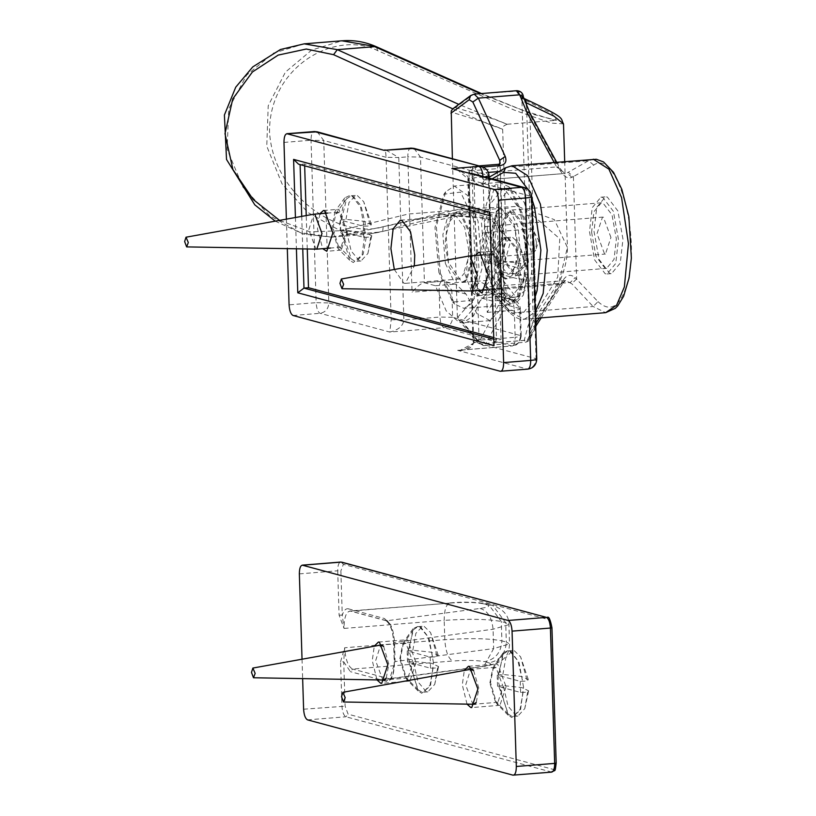 <?xml version="1.0" encoding="UTF-8"?>
<svg xmlns="http://www.w3.org/2000/svg" width="816" height="816" viewBox="0 0 816 816"><rect width="100%" height="100%" fill="white"/><g stroke="black" fill="none" stroke-linecap="round" stroke-linejoin="round"><path stroke-width="0.61" stroke-dasharray="4.08 3.06" d="M489.508 213.802L491.314 216.077L497.148 215.822L501.034 339.558L493.394 337.508M493.588 343.607L496.526 339.925L501.034 339.558M300.104 164.608L298.585 164.2M493.445 339.099L496.526 339.925L492.64 216.189L300.094 164.353L304.603 163.996L497.148 215.822M307.275 248.992L306.224 215.567M304.664 165.842L304.603 163.996M286.385 219.137L287.314 248.645M394.312 269.474L403.808 283.193L405.368 283.346L414.324 265.863M475.187 255.51L472.78 270.606L478.003 290.476M319.862 213.7L317.465 228.806L322.687 248.676M457.072 169.463L468.598 179.5L467.884 179.081L472.984 341.486L473.708 341.904C472.841 347.657 467.497 350.462 457.654 350.329L460.499 350.186L479.063 340.19C473.851 340.7 472.066 341.272 473.708 341.904L536.051 358.693C535.663 364.568 532.756 368.036 527.33 369.087L457.654 350.329L511.785 345.964L443.935 327.706C449.361 326.655 452.268 323.187 452.656 317.312L439.967 317.047L439.12 289.986L451.809 290.241L445.322 281.561L456.46 284.56L466.028 294.066L476.952 313.63L490.1 320.617L505.43 304.674L502.024 296.83L499.331 296.606L513.162 299.819L520.373 308.927L521.22 335.998L520.506 335.57C520.118 341.455 517.211 344.913 511.785 345.964C513.978 345.953 515.1 343.057 515.151 337.283C520.363 336.784 522.148 336.212 520.506 335.57L519.659 308.509C521.291 309.152 519.506 309.723 514.304 310.223L515.151 337.283L479.063 340.19L473.953 177.786L471.23 173.267M460.499 350.186L511.785 345.964M385.978 150.083L398.769 157.549L386.08 157.284C385.795 151.633 385.132 149.308 384.091 150.317M484.694 176.899L482.98 177.062L487.234 312.395L493.017 302.134L492.283 301.022L481.277 298.054L473.535 315.812L463.029 322.799L459.316 322.442L446.219 310.906L435.438 285.722L424.432 282.754C421.668 282.826 417.537 285.957 412.049 292.159L407.796 156.825L398.769 157.549L403.879 319.954C403.145 325.941 398.453 329.98 389.803 332.061L391.18 319.699L386.08 157.284L323.738 140.505L317.24 131.825M481.848 166.658L488.335 175.348L420.485 157.08L407.796 156.825C407.847 151.052 408.969 148.155 411.162 148.145M413.998 148.4L420.485 157.08L424.432 282.754L423.881 282.713L442.486 281.306C440.293 281.326 439.171 284.213 439.12 289.986L412.049 292.159M487.234 312.395L514.304 310.223C513.886 304.327 512.56 300.778 510.326 299.564L492.283 301.022L488.335 175.348L489.049 175.766M482.95 176.429L482.98 177.062L473.953 177.786C468.751 178.286 466.966 178.857 468.598 179.5L473.708 341.904M468.884 250.624L464.692 227.47L455.971 215.995L454.42 215.852L447.28 224.502L445.046 244.208L449.228 267.362L457.949 278.837L459.5 278.99L466.64 270.341L468.884 250.624M524.453 187.598L531.665 196.697M536.765 359.111L536.051 358.693L530.951 196.279L468.598 179.5M527.809 369.128L500.259 371.27M520.384 273.952L515.875 249.023L506.491 236.671L500.024 239.72L494.71 267.046L505.043 302.083L508.613 304.337L517.375 296.871L520.384 273.952M293.046 315.486L320.117 313.313C325.543 312.253 328.45 308.795 328.838 302.92L316.149 302.654L311.039 140.24L323.738 140.505L328.838 302.92L391.18 319.699L403.879 319.954L439.967 317.047C440.385 322.942 441.711 326.492 443.935 327.706L389.803 332.061L320.117 313.313C317.883 312.1 316.567 308.55 316.149 302.654L289.078 304.837M283.978 142.423L311.039 140.24C311.09 134.477 312.212 131.58 314.405 131.56M365.068 232.152L360.56 207.213L351.166 194.861L344.709 197.921L339.395 225.236L349.727 260.284L353.297 262.528L362.059 255.061L365.068 232.152M481.277 298.054L499.331 296.606M435.438 285.722L453.482 284.264M347.3 231.785L341.241 250.114L338.099 248.666L331.898 227.644L335.08 211.242L337.957 209.314L338.966 209.406L347.3 231.785M502.625 273.595L496.567 291.914L493.415 290.465L487.213 269.443L490.406 253.052L493.272 251.124L494.282 251.216L502.625 273.595M339.089 615.121L342.261 615.182L344.036 628.432L339.089 615.121L337.702 570.792L340.874 570.853L342.261 615.182C343.781 610.409 345.831 608.287 348.432 608.828L350.758 611.072L450.922 603.004C465.11 602.065 475.677 602.279 482.644 603.656L487.05 604.84C490.712 606.043 488.366 607.247 480.022 608.461L386.794 620.762L350.758 611.072C346.372 611.102 344.138 616.896 344.036 628.432L444.19 620.364C444.292 608.828 446.536 603.044 450.922 603.004L349.809 610.98M551.779 772.109L345.923 716.785C343.689 715.571 342.373 712.021 341.955 706.126L340.558 661.796L343.73 661.858L345.127 706.197L348.106 714.184L553.483 769.468L556.002 762.96L551.749 627.616L548.77 619.619L343.393 564.346L340.874 570.853M340.558 661.796L344.638 647.761L343.73 661.858L350.401 671.67L352.583 669.069L389.722 678.871L395.107 661.582L394.495 642.253C393.679 630.452 391.109 623.291 386.794 620.762L384.458 618.528C389.722 621.323 392.833 629.34 393.791 642.61L493.058 629.238L508.929 624.607L505.706 622.72L501.299 621.537C488.764 619.058 469.73 618.671 444.19 620.364L444.802 639.693C445.628 651.484 448.28 658.583 452.737 661.001L352.583 669.069C348.126 666.652 345.474 659.552 344.638 647.761L444.802 639.693C470.332 638.01 489.376 638.398 501.901 640.866C501.126 652.616 495.312 659.552 484.469 661.654C477.503 660.287 466.925 660.062 452.737 661.001M302.032 659.206L302.644 678.616M389.671 678.861C389.385 679.993 394.342 676.984 394.22 661.837L393.618 642.508C393.047 631.594 390.538 624.322 386.09 620.701L386.794 620.762M394.495 642.253L393.791 642.61L394.403 661.949C394.261 674.914 391.609 681.391 386.437 681.37L388.61 678.769L481.848 666.468C490.192 665.254 492.527 664.051 488.876 662.837L484.469 661.654M523.535 687.113L519.017 662.184L509.633 649.822L503.166 652.882L497.862 680.207L508.195 715.244L511.754 717.499L520.526 710.032L523.535 687.113M433.49 662.878L428.981 637.949L419.597 625.586L413.131 628.646L407.816 655.972L418.149 691.009L421.719 693.263L430.491 685.797L433.49 662.878M416.048 662.521L409.918 681.064L406.735 679.606L400.462 658.328L403.685 641.743L406.592 639.785L407.602 639.887L416.048 662.521M376.992 679.901L372.259 660.603L374.279 646.201M506.083 686.756L499.953 705.299L496.771 703.841L490.498 682.564L493.721 665.978L496.628 664.02L497.638 664.122L506.083 686.756M467.038 704.137L462.295 684.838L464.314 670.436M457.46 317.567L494.139 276.267L506.175 241.21L494.384 219.157L461.132 209.794L408.347 214.016L339.099 230.795L343.118 235.028L441.048 214.72L490.314 218.994L510.51 241.22L500.687 277.45L462.213 321.392L458.521 319.637L457.348 316.404L452.39 158.732M499.831 164.006L503.941 294.974L480.298 339.67L486.05 343.424L509.694 298.727L503.941 294.974L504.217 292.393L501.034 288.354L502.197 292.964L503.258 293.699L504.104 292.975L478.839 295.004L477.992 295.739L476.932 295.004L475.769 290.384L473.086 291.241L478.839 295.004L481.124 290.69L485.377 287.038L489.345 288.986L511.897 313.038L524.443 319.219L535.286 311.906M498.688 164.291L497.27 168.647L500.157 163.312L504.217 292.393L504.992 293.821L477.992 295.739C473.963 294.729 472.209 293.168 472.729 291.037L468.965 171.329L469.669 168.667L471.444 166.933L473.443 166.321L474.841 167.657L469.322 171.544L472.005 170.687L472.892 166.627L478.941 165.883M470.587 95.615L472.852 94.707L455.501 107.61L453.237 108.487M304.184 43.84L273.544 53.111L246.636 75.092L228.755 108.691L227.113 149.318L242.984 187.18L269.504 215.557L300.41 232.672L331.48 237.15L343.118 235.028L380.46 232.03L368.893 234.131L338.242 229.622L307.958 212.527L282.071 183.937L266.761 146.176L268.219 105.754L285.406 72.124L311.692 50.062L341.884 40.82M339.099 230.795L310.049 231.866L279.541 220.361M455.501 107.61L494.455 119.309L507.113 124.267L459.051 104.489M452.768 108.834L490.028 124.705L502.666 129.254L489.406 123.838L451.003 112.006M563.499 123.899L551.3 123.104L514.682 110.262L377.635 50.602C334.999 29.611 269.096 66.555 269.515 131.896C273.421 197.248 341.608 239.853 383.163 226.715L459.5 209.161L517.752 206.438L554.339 219.616L567.406 247.483L559.154 281.438L533.317 320.943L529.288 332.867L529.615 335.937L530.941 335.702L530.879 337.273L525.769 342.21L524.219 340.435L528.238 325.247L557.736 277.073L559.766 238.782L533.409 215.822L479.502 211.63L369.016 234.121M480.451 93.626L532.256 114.087L556.492 120.289L552.197 113.648L521.108 98.104L516.385 91.198L517.048 90.678M556.492 120.289L553.401 119.983L521.965 109.946L481.481 93.544M526.126 246.177L523.801 266.648L516.395 275.624L514.774 275.471L505.726 263.558L501.371 239.516L503.696 219.045L511.112 210.059L512.723 210.212L521.781 222.125L526.126 246.177M571.955 177.317L566.896 172.951L568.262 172.278L573.393 176.603L571.955 177.317C567.742 179.092 563.744 176.664 559.96 170.034L559.48 167.596L556.594 166.913L565.162 173.451L484.398 179.959L477.431 173.288L474.841 167.657L482.899 167.005M576.606 278.95L571.771 283.744L565.539 280.582L485.153 287.018L489.345 288.986L570.343 282.469L575.107 277.603L598.026 301.665L593.11 306.5L571.771 283.744M598.026 301.665C610.439 312.977 620.211 306.867 627.31 283.336C641.498 236.069 616.539 148.206 593.732 165.118L573.393 176.603M559.96 170.034L529.91 114.76L529.757 112.72M530.941 335.702L536.449 322.789L529.91 114.76L523.454 97.186M523.474 98.053L520.231 92.218L516.385 91.198L474.167 94.136M523.77 98.308L521.108 98.104M522.067 95.666L521.883 97.308L524.974 102.041M377.635 50.602L376.38 46.757M383.163 226.715L382.826 230.438L381.123 231.938C419.23 220.748 452.023 213.986 479.502 211.63M526.565 106.121L533.317 320.943L532.032 324.452L528.238 325.247M529.615 335.937L527.993 339.211L524.219 340.435L480.685 343.944L483.5 345.617L486.05 343.424L527.422 340.099L533.327 327.318L535.735 326.359M523.801 98.338L521.832 97.094L529.278 332.867L532.481 323.993C555.931 295.504 567.569 270.004 567.406 247.483M565.539 280.633L563.173 282.785L563.407 279.786L536.449 322.789L536.163 325.849M541.171 317.873L563.173 282.775L560.286 284.315L539.152 318.036M565.508 280.582L560.286 284.315L481.124 290.69L475.371 286.926L473.086 291.241M563.407 279.786C566.824 274.706 570.731 273.982 575.107 277.603M573.403 176.715L576.616 278.837M591.6 232.244L595.955 256.295L605.003 268.199L606.625 268.362L614.04 259.376L616.355 238.904L612.01 214.863L602.953 202.949L601.341 202.796L593.926 211.772L591.6 232.244M525.392 245.983L521.302 223.36L512.785 212.15L511.265 212.007L504.298 220.453L502.105 239.71L506.195 262.334L514.712 273.533L516.232 273.686L523.209 265.231L525.392 245.983M518.231 246.554L516.049 265.812L509.072 274.258L507.552 274.115L499.035 262.905L494.945 240.281L497.128 221.034L504.104 212.578L505.624 212.731L514.141 223.931L518.231 246.554M526.963 248.911L523.138 282.601L510.938 297.391L508.276 297.136L493.374 277.522L486.214 237.935L490.039 204.235L502.238 189.455L504.9 189.71L519.802 209.314L526.963 248.911M533.766 263.446L528.156 287.477L518.099 296.81L515.437 296.555L500.534 276.95L493.374 237.354L497.199 203.663L509.408 188.873L512.06 189.128L524.3 202.48L532.797 232.754M340.762 231.183L346.351 230.479L364.976 232.509L371.749 235.732L370.739 237.038L363.701 237.354L340.762 231.183L340.405 220.065L363.344 226.236L370.393 225.92L371.392 224.441L364.303 221.32L345.994 219.361L340.405 220.065M363.701 237.354L363.344 226.236M332.999 227.939L335.733 213.884L339.058 212.313L346.198 231.489L341.006 247.197L338.314 245.953L332.999 227.939M366.18 237.405L363.191 254.255L356.449 261.355L354.838 261.191L351.4 259.019L341.792 230.846M341.445 219.728L346.555 198.89L351.176 195.789L352.787 195.942L360.998 205.754L365.833 226.287M370.739 237.038L367.904 253.49L361.009 260.987L359.397 260.824L351.186 251.012L346.351 230.479M316.567 249.155L315.945 249.064L308.795 229.888L313.752 214.21M345.994 219.361L348.993 202.511L355.725 195.422L357.347 195.575L363.732 201.715L370.393 225.92M407.602 662.041L413.192 661.337L431.827 663.367L438.59 666.59L437.59 667.906L430.542 668.212L407.602 662.041L407.235 656.431L407.255 650.923L430.195 657.094L437.233 656.788L438.233 655.309L431.144 652.178L412.845 650.219L407.255 650.923M430.542 668.212L430.195 657.094M399.84 658.798L402.574 644.742L405.899 643.171L413.049 662.347L407.857 678.055L405.154 676.811L399.84 658.798M433.031 668.273L430.032 685.114L423.3 692.213L421.678 692.05L418.241 689.887L408.632 661.705M408.286 650.587L413.396 629.748L418.016 626.647L419.628 626.8L427.849 636.613L432.684 657.155M437.59 667.906L434.744 684.349L427.859 691.846L426.238 691.682L418.027 681.87L413.192 661.337M383.632 646.384L388.844 664.295L386.203 678.229M383.418 680.014L382.786 679.922L375.635 660.746L380.603 645.068M412.845 650.219L415.844 633.369L422.576 626.28L424.187 626.433L430.573 632.573L437.233 656.788M497.638 686.276L503.227 685.573L521.863 687.602L528.625 690.826L527.626 692.141L520.577 692.447L497.638 686.276L497.27 680.666L497.291 675.158L520.231 681.329L527.269 681.023L528.268 679.544L521.179 676.413L502.88 674.455L497.291 675.158M520.577 692.447L520.231 681.329M489.886 683.033L492.609 668.977L495.934 667.406L503.084 686.582L497.893 702.29L495.2 701.046L489.886 683.033M523.066 692.498L520.067 709.349L513.335 716.448L511.724 716.285L508.276 714.122L498.668 685.94M498.321 674.822L503.431 653.983L508.052 650.882L509.674 651.035L517.885 660.848L522.719 681.391M527.626 692.141L524.78 708.584L517.895 716.081L516.273 715.918L508.062 706.105L503.227 685.573M473.668 670.619L478.88 688.531L476.238 702.464M473.453 704.249L472.821 704.157L465.681 684.981L470.638 669.304M502.88 674.455L505.879 657.604L512.611 650.515L514.223 650.668L520.608 656.809L527.269 681.023M496.077 272.983L501.667 272.279L520.302 274.309L527.065 277.542L526.055 278.848L519.017 279.164L496.077 272.983L495.71 267.373L495.73 261.865L518.67 268.046L525.708 267.73L526.708 266.251L519.619 263.129L501.32 261.161L495.73 261.865M519.017 279.164L518.67 268.046M488.315 269.739L491.048 255.694L494.374 254.113L501.524 273.299L496.322 289.007L493.629 287.762L488.315 269.739M521.506 279.215L518.507 296.065L511.775 303.154L510.153 303.001L506.716 300.829L497.107 272.646M496.76 261.528L501.871 240.7L506.491 237.589L508.103 237.752L516.314 247.564L521.149 268.097M526.055 278.848L523.219 295.3L516.324 302.787L514.712 302.634L506.501 292.822L501.667 272.279M471.883 290.955L471.26 290.873L464.11 271.687L469.067 256.01M501.32 261.161L504.308 244.321L511.051 237.221L512.662 237.385L519.047 243.515L525.708 267.73M622.975 239.108L617.885 210.967L607.298 197.023L605.401 196.85L596.731 207.356L594.007 231.316L599.097 259.457L609.695 273.401L611.582 273.584L620.262 263.068L622.975 239.108M618.467 239.476L613.377 211.334L602.779 197.39L600.892 197.207L592.212 207.723L589.499 231.673L594.589 259.825L605.186 273.758L607.073 273.941L615.743 263.435L618.467 239.476M610.949 237.456L603.401 217.209L602.494 217.117L597.016 233.702L604.564 253.949L605.472 254.031L610.949 237.456M493.649 246.901L486.101 226.654L485.194 226.573L479.716 243.148L487.254 263.395L488.172 263.476L493.649 246.901M491.375 246.289L486.295 232.652L485.683 232.591L481.991 243.76L487.07 257.397L487.682 257.458L491.375 246.289M536.489 242.658L534.103 231.836L530.798 228.959L527.105 240.128L532.185 253.766L535.602 250.451L536.489 242.658M445.383 263.435L454.665 282.836L465.293 281.5L471.036 260.182L468.537 231.407L459.734 212.446L448.637 213.333L442.884 234.641L445.383 263.435M448.392 262.222L446.056 235.283L451.421 215.353L456.379 212.027L461.815 214.526L470.047 232.254L472.382 259.182L467.017 279.113L462.05 282.448L448.392 262.222M438.886 272.422L434.989 227.491L443.955 194.208L460.55 192.117L475.034 222.411L478.931 267.362L469.965 300.625L452.635 302.012L438.886 272.422M493.507 258.58L501.738 276.318L507.164 278.817L512.122 275.482L517.497 255.551L515.161 228.623L501.493 208.396L496.536 211.732L491.171 231.662L493.507 258.58M440.395 273.278L454.706 304.082L464.151 308.428L472.76 302.644L482.103 268.005L478.033 221.197L467.915 195.667L454.288 186.038L445.669 191.842L436.336 226.481L440.395 273.278M485.51 269.637L481.45 222.839L490.793 188.19L499.402 182.407L508.837 186.752L523.148 217.566L527.218 264.353L517.885 299.003L509.266 304.796L495.628 295.168L485.51 269.637M488.519 268.423L503.003 298.727L519.598 296.616L528.564 263.354L524.657 218.413L510.918 188.822L493.588 190.21L484.612 223.482L488.519 268.423M495.016 259.437L492.517 230.653L498.26 209.345L508.888 207.998L518.16 227.409L520.659 256.193L514.916 277.501L503.819 278.389L495.016 259.437M295.423 217.505L296.412 248.798M302.756 248.911L301.726 216.373M519.659 308.509L505.43 304.674M466.028 294.066L451.809 290.241L452.656 317.312L520.506 335.57M424.432 282.754L442.486 281.306M299.35 573.872L337.702 570.792C337.753 565.019 338.875 562.122 341.068 562.112L343.393 564.346M546.445 617.386L548.77 619.619M512.958 775.149L551.3 772.069L553.483 769.468M307.571 719.875L345.923 716.785L348.106 714.184M303.603 709.216L345.127 706.197M348.432 608.828L384.458 618.528M394.403 661.949L395.107 661.582L394.403 661.949M386.437 681.37L350.401 671.67M449.963 602.912C463.794 601.586 476.575 602.004 488.315 604.166L501.299 621.537L501.901 640.866L506.308 642.049C505.532 653.81 499.718 660.736 488.876 662.837M482.644 603.656L492.721 605.35L505.706 622.72L506.308 642.049L509.531 643.946L493.66 648.577L483.786 666.448L481.848 666.468M480.022 608.461C487.55 610.562 491.895 617.488 493.058 629.238L493.66 648.577L395.107 661.582M389.722 678.871L483.786 666.448C507.654 662.674 508.919 652.688 509.531 643.946L508.929 624.607C509.062 615.845 503.666 609.43 492.721 605.35L487.05 604.84M509.694 298.727C511.193 294.862 509.327 292.944 504.104 292.975M501.034 288.354L497.27 168.647L472.005 170.687L475.769 290.384L501.034 288.354M469.322 171.544L471.923 177.174L477.431 173.288L488.335 172.411M471.923 177.174C475.157 183.845 478.543 186.323 482.083 184.6L484.184 180.01L507.317 167.26L588.53 160.721L593.293 159.202M505.604 167.79L512.081 165.75M482.083 184.6L492.099 178.888M534.837 297.779L522.495 314.027L507.797 308.938L508.745 311.906L511.897 313.038L593.11 306.5L605.656 312.671M527.911 189.322L531.716 198.421M507.797 308.938L485.234 284.886L486.193 287.854L508.745 311.906C515.222 317.801 520.455 320.239 524.443 319.219L535.49 318.322M485.234 284.886C481.522 281.214 478.237 281.887 475.371 286.926M480.298 339.67L476.728 340.007L477.38 342.628L480.685 343.944L462.213 321.392M476.728 340.007L457.348 316.404M535.653 323.605L533.327 327.318M593.732 165.118L588.53 160.721L568.262 172.278M554.125 162.364L556.594 166.913L499.015 171.544M489.559 215.608L491.314 216.077M473.005 341.496C476.626 343.526 460.816 352.481 460.132 350.207L460.132 350.207M467.905 179.081C469.251 176.45 465.253 173.155 455.909 169.187L455.909 169.187M489.121 178.082L493.017 302.134M502.024 296.82L513.162 299.819C517.691 301.451 520.088 304.48 520.373 308.927M521.22 335.998C520.016 342.394 517.028 345.729 512.264 346.015M456.46 284.56L442.007 281.255M490.1 320.617L463.029 322.799M344.709 197.921L335.08 211.242M349.727 260.284L338.099 248.666M341.241 250.114L326.808 251.277M323.524 210.477L337.957 209.314M500.024 239.72L490.406 253.052M505.043 302.083L493.415 290.465M496.567 291.914L482.123 293.077M478.839 252.287L493.272 251.124M454.42 215.852L400.279 220.208M459.5 278.99L405.368 283.346M386.08 620.701L350.054 611M413.131 628.646L403.685 641.743M418.149 691.009L406.735 679.606M409.918 681.064L381.715 683.339M378.389 642.059L406.592 639.785M503.166 652.882L493.721 665.978M508.195 715.244L496.771 703.841M499.953 705.299L471.75 707.574M468.425 666.295L496.628 664.02M506.175 241.21L503.87 231.448L499.3 225.298L484.837 217.474L441.048 214.72M472.729 291.037L468.965 171.329M489.1 177.205L484.184 180.01L565.06 173.461M458.449 319.546L477.38 342.628L483.5 345.617L525.769 342.22C528.88 341.129 530.584 339.507 530.859 337.324L536.204 325.788M275.206 221.146L303.389 234.039L331.571 237.14M507.103 124.267L503.921 125.848L502.666 129.254L506.175 241.108M441.109 214.71L479.767 211.599M331.48 237.16L368.893 234.151M507.113 124.256L556.532 120.278M556.645 162.16L559.878 168.106C563.407 172.849 565.162 174.634 565.131 173.441M606.625 268.362L516.395 275.624M601.341 202.796L511.112 210.059M564.692 161.507L567.385 247.381M511.265 212.007L504.104 212.578M516.232 273.686L509.072 274.258M510.938 297.391L518.099 296.81M502.238 189.455L509.408 188.873M335.733 213.884L346.555 198.89M338.314 245.953L351.4 259.019M361.009 260.987L356.449 261.355M371.749 235.732L367.904 253.49M341.006 247.197L330.46 248.044M338.191 212.231L327.644 213.078M351.176 195.789L355.725 195.422M371.392 224.441L363.732 201.715M402.574 644.742L413.396 629.748M405.154 676.811L418.241 689.887M427.859 691.846L423.3 692.213M438.59 666.59L434.744 684.349M407.857 678.055L385.519 679.85M405.042 643.09L382.704 644.885M418.016 626.647L422.576 626.28M438.233 655.309L430.573 632.573M492.609 668.977L503.431 653.983M495.2 701.046L508.276 714.122M517.895 716.081L513.335 716.448M528.625 690.826L524.78 708.584M497.893 702.29L475.555 704.086M495.077 667.325L472.739 669.12M508.052 650.882L512.611 650.515M528.268 679.544L520.608 656.809M491.048 255.694L501.871 240.7M493.629 287.762L506.716 300.829M516.324 302.787L511.775 303.154M527.065 277.542L523.219 295.3M496.322 289.007L485.775 289.853M493.507 254.031L482.96 254.888M506.491 237.589L511.051 237.221M526.708 266.251L519.047 243.515M600.892 197.207L605.401 196.85M607.073 273.941L611.582 273.584M485.194 226.573L602.494 217.117M488.172 263.476L605.472 254.031M485.683 232.591L530.798 228.959M532.797 253.827L487.682 257.458M534.103 231.836L538.733 240.832L535.602 250.451M465.293 281.489L467.017 279.113M459.734 212.446L461.815 214.526M456.379 212.027L501.493 208.396M462.05 282.448L507.164 278.817M443.955 194.218L445.669 191.842M452.635 302.012L454.706 304.082M499.402 182.407L454.288 186.038M509.266 304.796L464.151 308.428M519.598 296.616L517.885 299.003M510.918 188.822L508.837 186.752M498.26 209.345L496.536 211.732M503.819 278.389L501.738 276.318"/><path stroke-width="1.22" d="M489.804 212.211L493.996 345.617L489.804 212.211L293.597 159.395L295.423 217.505M296.412 248.798L297.789 292.801L303.98 288.099L308.499 287.732L307.275 248.992M489.559 215.608L298.585 164.2L293.597 159.395M306.224 215.567L304.664 165.842M287.314 248.645L289.078 304.837C289.496 310.733 290.822 314.282 293.046 315.486L500.259 371.27C502.452 371.249 503.574 368.353 503.625 362.59L498.525 200.175C498.107 194.279 496.781 190.73 494.547 189.516L286.855 133.702L314.405 131.56L384.091 150.317L411.162 148.145L481.848 166.658L413.998 148.4L384.091 150.317L317.24 131.825L287.334 133.742C285.141 133.763 284.019 136.66 283.978 142.423L286.385 219.137M500.259 371.27L527.809 369.128C533.378 368.23 536.367 364.885 536.765 359.111L531.665 196.697C531.379 192.26 528.972 189.22 524.453 187.598L521.618 187.343C523.852 188.547 525.178 192.097 525.596 197.992L530.696 360.407C535.908 359.907 537.693 359.336 536.051 358.693M493.394 337.508L308.499 287.732M414.324 265.863L414.742 254.99L410.55 231.826L401.839 220.361L400.279 220.208L393.139 228.857L390.905 248.574L394.312 269.474M478.003 290.476L482.123 293.077L488.182 274.757L479.839 252.379L478.839 252.287L475.187 255.51M322.687 248.676L326.808 251.277L332.867 232.948L324.523 210.569L323.524 210.477L319.862 213.7M471.23 173.267L524.453 187.598M489.121 178.082L489.049 175.766L484.694 176.899M494.547 189.516L521.618 187.343L451.942 168.586L479.002 166.403C481.236 167.617 482.562 171.166 482.98 177.062M530.951 196.279C532.583 196.921 530.798 197.492 525.596 197.992L498.525 200.175M503.625 362.59L530.696 360.407C530.645 366.17 529.523 369.067 527.33 369.087M302.644 678.616L303.603 709.216C304.021 715.112 305.347 718.661 307.571 719.875L512.958 775.149L551.779 772.109C555.665 769.141 554.829 773.476 556.186 763.062L554.666 763.388C554.615 769.151 553.493 772.048 551.3 772.069M512.958 775.149C515.151 775.139 516.273 772.242 516.314 766.479L512.06 631.135C511.652 625.24 510.326 621.69 508.093 620.476L302.236 565.151L340.588 562.061M508.093 620.476L546.445 617.386L341.068 562.112L302.716 565.192C300.523 565.213 299.401 568.109 299.35 573.872L302.032 659.206M374.279 646.201L378.389 642.059L379.409 642.151L387.845 664.795L381.715 683.339L380.695 683.237L376.992 679.901M464.314 670.436L468.425 666.295L469.445 666.386L477.88 689.03L471.75 707.574L470.74 707.472L467.038 704.137M498.698 164.302L500.157 163.292L499.708 160.324L505.226 156.437L478.349 98.134L474.167 94.136L470.587 95.615L452.737 108.865L451.228 111.027L452.39 158.732M279.541 220.361L253.113 199.41L232.917 169.555L224.992 133.661L232.754 98.889L252.399 72.002L278.174 55.1L306.275 49.031L333.56 54.682L337.294 49.654L304.184 43.84L280.459 49.511L252.776 66.892L235.732 87.19L224.4 115.025L226.522 159.457L254.806 204.857L275.206 221.146M459.051 104.489L337.294 49.654L374.636 46.645L480.451 93.626M333.56 54.682L452.768 108.834M304.235 43.829L341.884 40.8L376.278 46.706L481.481 93.544M474.167 94.136L517.048 90.678C520.883 91.127 523.015 93.248 523.413 97.063L529.819 112.812L526.544 111.639L554.125 162.364M523.454 97.186L519.721 94.809L526.544 111.639M517.048 90.678L519.721 94.809L478.349 98.134L472.831 102.02L499.708 160.324L499.831 164.006M524.974 102.041L526.463 102.867L524.953 99.062L523.801 98.338C568.517 119.218 559.684 117.596 563.499 123.899L564.692 161.507M376.38 46.757L376.278 46.706C365.211 41.81 353.746 39.841 341.884 40.82M526.565 106.121L526.463 102.867L554.003 116.158L563.499 123.899M541.171 317.873L535.735 326.359M532.797 232.754L534.133 248.329L533.766 263.446M188.312 242.536L186.629 246.881L184.64 241.546L186.017 237.201L188.312 242.536M186.017 237.201L313.987 214.18L314.854 214.261L321.994 233.437L316.802 249.145L186.803 246.901M255.153 673.394L253.48 677.739L251.491 672.415L252.868 668.059L255.153 673.394M386.203 678.229L383.418 680.014L253.654 677.759M252.868 668.059L380.603 645.068L383.632 646.384M345.199 697.629L343.516 701.974L341.527 696.65L342.904 692.294L345.199 697.629M476.238 702.464L473.453 704.249L343.689 701.995M342.904 692.294L470.638 669.304L473.668 670.619M343.628 284.345L341.945 288.68L339.966 283.356L341.343 279.001L343.628 284.345M341.343 279.001L469.302 255.989L470.169 256.071L477.319 275.247L472.127 290.955L342.118 288.711M493.445 339.099L303.98 288.099L302.756 248.911M301.726 216.373L300.104 164.608M297.789 292.801L493.996 345.617M512.06 631.135L550.412 628.045C549.994 622.149 548.668 618.599 546.445 617.386L341.771 562.173M516.314 766.479L554.666 763.388L550.412 628.045L551.932 627.718C550.331 619.456 548.74 616.029 547.148 617.457M482.899 167.005L500.106 165.628L498.709 164.291L478.941 165.883M500.106 165.628C505.298 164.648 507.001 161.588 505.226 156.437M492.099 178.888L503.503 172.39L505.604 167.79L489.1 177.205M535.286 311.906L543.17 293.474L547.24 250.277L540.365 204.143L527.717 175.695L512.081 165.75L505.604 167.79M503.503 172.39L515.702 173.278L527.911 189.322M531.716 198.421L534.449 206.927L540.886 250.145L537.081 290.608L534.837 297.779M450.962 113.21L469.169 99.736L470.587 95.615M469.169 99.736L472.831 102.02M539.152 318.036L535.653 323.605M593.293 159.202L608.92 169.147L621.568 197.605L628.442 243.739L624.373 286.926L616.621 305.184L605.656 312.671L615.315 308.346L617.732 305.898L623.608 296.29L629.075 277.991L631.36 258.111L628.871 216.719L621.812 189.292L613.499 172.298L603.524 161.935L596.353 159.273L512.081 165.75M488.335 172.411L499.015 171.544M384.632 149.971L385.805 150.103M413.998 148.4L410.683 148.094M489.049 175.766C488.764 171.319 486.367 168.29 481.848 166.658M317.24 131.825L313.925 131.519M556.186 763.062L551.932 627.718M529.829 112.832L556.645 162.16M536.163 325.849L535.745 326.533M535.49 318.322L605.656 312.671M330.46 248.044L316.802 249.145M327.644 213.078L313.987 214.18M385.519 679.85L383.653 680.003M382.704 644.885L380.837 645.038M475.555 704.086L473.688 704.239M472.739 669.12L470.873 669.273M485.775 289.853L472.127 290.955M482.96 254.888L469.302 255.989"/></g></svg>
